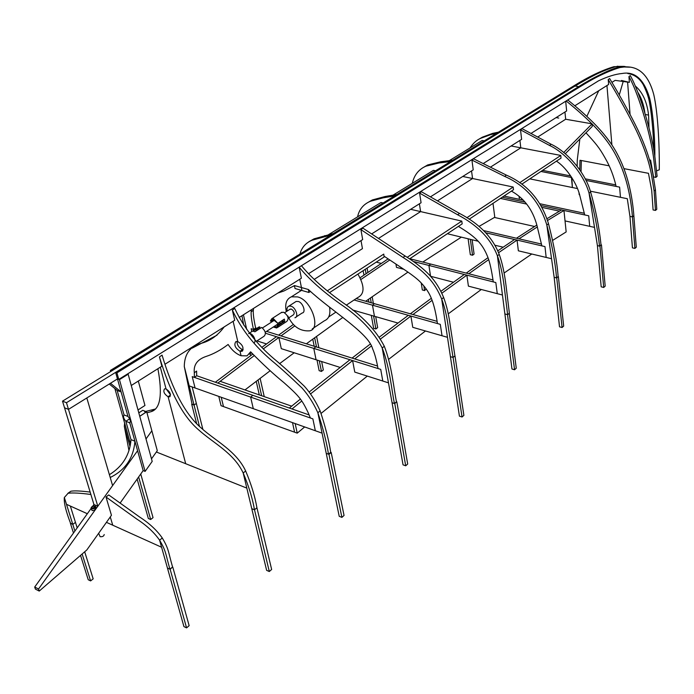 <?xml version="1.0" encoding="UTF-8"?>
<svg xmlns="http://www.w3.org/2000/svg" width="694" height="694" viewBox="0 0 694 694"><rect width="100%" height="100%" fill="white"/><g stroke="black" fill="none" stroke-linecap="round" stroke-linejoin="round"><path stroke-width="1.04" d="M644.882 112.931C643.728 104.603 641.36 97.689 637.777 92.207M645.359 114.527L648.578 115.057C646.999 101.792 642.549 92.085 635.227 85.943M621.477 80.461L629.38 82.352L628.946 76.592L630.291 75.594L628.946 76.592C639.243 94.74 651.9 139.494 653.904 160.748L655.83 177.378L657.114 176.293L655.197 159.672C653.201 138.444 640.579 93.725 630.291 75.594M629.38 82.352L615.162 80.357L611.891 82.421M458.465 226.418L458.378 226.391C475.841 236.966 482.365 243.585 487.656 256.728C489.747 261.924 491.621 270.322 493.287 281.903L495.82 282.553L497.268 293.666L495.82 282.553L466.862 275.145L468.407 286.136L502.447 295.011L497.407 255.817L499.203 254.377C492.662 237.409 479.424 223.746 459.489 213.405L421.458 191.761L419.592 193.097L421.076 202.743L371.637 233.921M650.096 162.162L650.026 160.028M648.977 127.557L648.578 115.057M106.425 522.348L161.589 547.245L159.594 540.175C154.137 532.402 146.581 525.393 136.944 519.164L106 496.999L111.448 515.278L86.854 549.926L39.237 591.071L38.543 588.998L137.585 450.71L129.769 422.82L125.848 421.293C123.575 418.534 122.977 416.417 124.061 414.943L117.165 390.436L121.103 391.91L117.46 378.924L68.489 409.365L66.468 402.711L578.709 86.62C592.763 78.196 613.218 66.902 622.102 66.91L629.779 67.188M170.151 396.421L169.579 396.847C171.227 394.331 170.056 391.694 166.048 388.918L160.331 367.169L166.048 388.918L164.591 388.831C162.934 391.338 164.105 393.975 168.104 396.751L185.697 463.713L246.83 488.116L243.186 472.987C233.722 452.757 213.171 443.084 198.354 429.621C183.034 416.469 170.065 392.249 159.447 356.95L162.058 355.12L159.447 356.95L161.867 366.206L131.261 385.5L138.306 381.067L144.959 405.469L138.011 409.963M194.398 377.397L196.697 375.732L252.894 395.328L250.612 397.072L253.293 408.679L250.612 397.072L192.221 376.634L194.398 377.397L194.303 372.739C193.435 364.879 197.33 359.457 205.971 356.482C213.258 354.157 220.64 350.158 228.126 344.476C231.813 350.158 236.133 353.914 241.07 355.744L247.064 355.866L250.621 351.806C262.445 363.908 273.592 374.222 284.072 382.758C299.522 396.439 301.881 399.753 307.963 412.236L310.4 417.996L312.864 418.864L315.345 430.748L322.077 433.143L317.861 412.73C313.419 403.032 308.136 394.791 302.037 388.007C290.222 376.686 280.133 367.568 271.77 360.646C254.282 345.768 241.148 328.921 232.36 310.123L234.754 308.44L232.36 310.123L234.702 320.281L165.068 364.185M277.808 293.094L283.872 291.003L294.525 285.572L301.439 287.533L299.756 279.248L301.439 287.533L308.388 289.511C330.674 310.496 368.592 332.86 372.574 348.726C374.63 353.237 376.443 359.839 378.022 368.54L380.72 369.39L382.802 381.041L380.72 369.39L352.595 360.568L354.773 372.097L388.493 382.854L382.203 347.963C373.884 331.871 359.9 317.201 340.242 303.946C322.51 291.263 308.813 278.997 299.149 267.138L301.387 278.225L239.187 317.453M356.222 298.559L374.43 303.686L372.478 305.178L374.448 316.282L372.478 305.178L410.909 316.048L412.757 327.316L447.483 337.319L441.696 299.062C434.461 281.686 424.563 271.068 403.084 257.465L360.915 229.627L362.936 228.187L360.915 229.627L362.676 239.577L308.474 273.757M485.722 232.776L517.065 240.089L518.357 250.812L551.548 258.715L546.829 225.012C539.698 201.772 525.636 185.567 504.651 176.389L471.92 160.071L473.655 158.831L471.92 160.071L473.23 169.865L430.419 196.862M565.029 220.909L594.506 227.38L589.076 193.262C583.749 173.769 565.541 152.853 549.518 145.428L520.526 129.856L522.14 128.702L520.526 129.856L521.619 139.347L483.189 163.576M565.688 101.255L566.642 110.953L530.979 133.448M654.112 190.989L655.466 210.429L656.776 209.293L655.44 189.87L654.112 190.989L651.336 173.856C648.69 160.566 643.78 146.313 636.606 131.114C629.493 116.401 620.037 99.216 608.23 79.55L609.627 78.526L608.23 79.55L608.629 84.477L574.771 105.826M92.796 506.108L93.933 504.529L62.512 401.158L575.057 86.047C589.137 77.641 609.618 66.381 618.519 66.39L627.359 66.893M62.512 401.158L66.468 402.711M64.533 407.803L68.489 409.365L86.819 397.966L112.602 485.6L97.811 506.247L68.489 409.365L64.533 407.803M270.99 321.261L272.959 319.37L277.826 323.352L273.488 318.728L271.822 318.693L270.33 321.062L274.295 319.778M277.826 323.352L284.367 319.101L284.74 321.391L282.423 322.901M273.835 319.57L273.575 320.246M282.736 321.4L284.74 321.391M281.695 323.378L278.207 325.651L277.531 325.443L280.315 322.97M273.297 327.004L276.724 327.993L278.207 325.651M277.531 327.464L286.769 321.435C289.251 318.572 288.183 315.501 283.577 312.213L281.096 312.716M273.818 326.666L276.906 326.865L277.531 325.443M276.299 325.052L277.704 325.243M256.06 331.021L254.924 331.749M256.832 328.713L259.747 326.831L259.886 327.629L258.472 329.277M256.233 341.361L263.972 336.312C266.366 333.892 265.602 330.934 261.673 327.429L254.958 331.767L253.032 331.159L255.808 329.372M257.804 328.08L259.747 326.831M248.626 333.641C252.469 331.992 257.344 341.604 253.804 342.992M256.155 328.991L255.8 329.52L258.428 329.051L256.155 328.991M273.497 320.819L273.289 320.359M281.382 323.3L279.439 322.302M265.229 332.252L277.721 324.124L278.45 322.953M282.762 321.53L282.146 320.819L281.625 323.378L282.762 321.53M346.271 305.195L357.584 297.648C364.714 294.117 364.827 286.266 357.931 274.078M329.928 310.947L329.719 307.511L329.928 310.947M287.81 315.952C292.747 326.397 299.921 331.368 309.324 330.847C321.634 329.537 311.328 299.504 297.474 296.893L291.359 296.832C286.379 299.071 284.705 304.007 286.318 311.632M312.283 328.869L324.358 320.802C328.93 318.884 330.674 314.417 329.572 307.399M300.285 291.142L300.103 289.971M288.236 318.225L291.168 316.273M291.324 316.169L293.362 314.85C294.933 313.046 294.265 311.12 291.376 309.064L289.806 309.385M283.178 321.114L283.239 319.839M294.898 317.739C299.114 317.314 295.609 307.095 290.907 306.167L288.817 306.141L287.68 306.922L286.934 308.778L287.108 311.129M295.922 317.071L302.15 313.003C306.366 312.56 302.896 302.384 298.194 301.474L296.104 301.456L295.071 302.124M579.013 192.837L579.195 194.702L579.69 194.806M609.228 165.831L579.993 160.262L579.768 169.744M581.329 160.514L581.06 171.652M611.891 144.951L606.946 85.535L611.891 144.951M577.148 166.161L577.295 159.75L579.846 139M586.898 116.288L598.74 90.714M655.466 210.429L653.089 209.944L651.718 190.512L648.465 173.309L624.08 168.659M655.44 189.87L652.672 172.745C650.035 159.464 645.134 145.228 637.968 130.038C630.863 115.343 621.416 98.175 609.627 78.526M558.739 118.058L556.102 117.607M572.628 120.47L565.662 119.238L564.951 112.02L565.662 119.238L592.095 123.836L563.649 152.576M519.077 196.402L519.424 199.36M521.662 199.846L521.506 198.484M540.956 171.453L571.414 177.517L572.394 187.527L529.817 178.861M571.804 177.595L572.394 187.527L577.399 188.551M542.587 170.368L570.694 175.946M590.342 191.18L620.453 197.313L619.621 187.12L616.125 186.426C613.748 176.007 610 166.395 604.899 157.607C599.191 147.475 595.868 143.58 585.97 132.797M586.005 180.423L619.621 187.12L620.453 197.313L627.298 198.71L629.952 216.389L632.434 216.91L633.848 215.713C632.702 200.401 629.111 176.753 618.181 155.734C607.788 135.044 590.065 118.11 567.779 99.953M634.897 248.409L636.285 247.177L633.848 215.713L632.434 216.91L634.897 248.409L632.434 247.853L629.952 216.389L632.434 216.91C631.28 201.581 627.671 177.898 616.697 156.835C606.296 136.128 588.512 119.16 566.174 100.951M615.725 184.882L585.224 178.826M468.12 238.84L470.315 254.698L472.545 255.245L474.08 254.039L472.128 239.794M472.545 255.245L470.359 239.369M519.667 182.73L560.813 155.439L520.778 147.813L519.927 140.414L520.778 147.813L511.105 145.974M469.977 147.978C473.195 143.12 476.813 139.893 480.821 138.271L491.005 134.523L496.436 133.395M477.793 139.841L482.434 137.134L492.627 133.378L498.431 132.172M525.063 202.119L502.239 197.209L525.063 202.119M503.974 196.055L523.267 200.184M599.963 246.214L603.702 287.455L601.186 286.83L597.413 245.633L599.963 246.214L601.021 244.817C599.217 227.441 595.747 209.84 590.62 192.012C585.302 172.537 567.119 151.656 551.105 144.239L522.14 128.702M603.702 287.455L605.185 286.128L601.472 244.921M556.423 161.155C565.636 166.864 575.977 181.759 579.447 194.094L584.712 214.932L588.72 215.791L589.709 226.331L588.72 215.791L541.06 205.554L563.962 210.473L566.165 231.926L552.78 240.306M599.521 246.11L597.413 245.633L589.076 193.262L590.62 192.012L589.076 193.262C594.22 211.106 597.699 228.716 599.521 246.11L601.021 244.817M584.391 213.275L540.027 203.776M466.802 217.786L513.178 187.024L472.562 178.523L437.472 200.878L472.579 178.523L471.538 170.924L472.562 178.523L462.751 176.467M412.297 183.32C414.231 174.966 418.803 169.241 425.995 166.152L439.094 162.96L450.658 161.511M422.481 167.974L427.73 164.938L440.829 161.745L452.714 160.245M421.232 282.987L422.334 289.979L424.589 290.586L426.177 288.999M424.589 290.586L423.869 286.023M447.352 233.731L478.105 241.217M511.417 191.102C524.091 198.137 532.584 209.501 536.887 225.203L541.867 245.876L544.964 246.596L546.169 257.431L544.964 246.596L517.065 240.089L498.526 252.72M556.753 277.973L558.123 276.533C557.074 261.933 553.855 244.314 548.494 223.676L546.829 225.012L554.159 277.331L556.753 277.973L562.088 327.499L559.529 326.813L554.159 277.331L556.501 277.912C555.443 263.304 552.216 245.676 546.829 225.012L548.494 223.676C541.372 200.453 527.327 184.266 506.36 175.114L473.655 158.831M562.088 327.499L563.675 326.085L558.375 276.594M494.917 245.225L503.124 247.177M541.546 244.071L483.597 230.59M556.501 277.912L558.123 276.533M407.144 257.344L461.788 221.108L420.607 211.601L378.482 238.441L420.625 211.601L419.402 203.802L420.607 211.601L410.675 209.31M357.575 216.858C359.145 209.388 363.456 204.175 370.501 201.234L383.235 197.825L394.73 195.855M367.187 202.908L372.366 199.933L385.101 196.515L396.968 194.476M368.445 299.331L368.948 302.142M371.307 315.38L373.615 328.297L375.888 328.965L377.649 327.594L375.706 316.646M375.888 328.965L373.589 316.03M371.229 302.784L370.379 297.978M372.175 296.728L373.355 303.382M395.936 264.058L396.482 267.381L403.787 269.289M409.781 258.723L430.714 264.058L428.909 265.438L430.532 276.264M381.301 263.425L376.261 262.115M413.103 261.404L428.909 265.438L430.575 276.273L453.451 282.241M363.994 275.102L363.101 270.703M366.059 273.696L365.278 269.289M367.109 268.092L367.881 272.464M507.626 314.694L504.885 313.948L507.522 314.66L514.558 369.755L511.964 368.991L497.407 255.817L499.203 254.377C502.213 262.592 504.521 273.219 506.117 286.258L509.37 313.211L507.626 314.694L504.347 287.724C502.742 274.668 500.426 264.032 497.407 255.817C490.849 238.823 477.593 225.142 457.65 214.776L419.592 193.097M514.558 369.755L516.258 368.236L509.283 313.289M441.826 293.215L466.862 275.145L428.909 265.438L430.714 264.058L492.992 279.925M361.019 240.618L362.442 248.643L314.2 279.396L362.442 248.643L361.019 240.618M299.929 254.065C301.76 247.437 305.785 242.831 312.031 240.237L330.925 235.032M308.839 241.764L314.044 238.84L333.406 233.505M397.948 323.048L352.517 309.966M437.081 321.339L374.43 303.686L372.478 305.178L354.087 299.982M312.768 339.123L314.209 346.263M317.002 360.047L319.153 370.683L321.443 371.429L323.335 369.945L321.643 361.531M321.443 371.429L319.301 360.776M316.516 346.983L314.651 337.744M316.585 336.338L318.867 347.711M380.486 339.019L410.909 316.048L440.291 324.35L442.035 335.749L440.291 324.35L437.446 323.551C435.988 313.436 434.106 305.412 431.789 299.487C429.681 293.727 426.237 288.314 421.475 283.256C418.317 279.561 411.447 274.251 400.863 267.329L384.016 256.155M453.017 357.436L450.415 356.664L453.095 357.453L454.986 355.857L453.017 357.436L448.376 327.585C446.988 316.837 444.759 307.321 441.696 299.062L443.639 297.5C436.422 280.15 426.541 269.541 405.079 255.973L362.936 228.187M453.095 357.453L462.048 416.999L459.419 416.148L441.696 299.062L443.639 297.5C446.693 305.759 448.914 315.258 450.293 326.007L454.908 355.831M462.048 416.999L463.887 415.359L454.986 355.857M254.551 329.824L251.141 328.756L251.783 331.611L251.141 328.756L253.51 329.494L255.635 327.958L256.849 328.34M253.51 329.494C251.67 321.227 250.89 315.319 251.176 311.762L251.454 309.715M253.562 308.379L253.319 310.235C253.032 313.792 253.804 319.7 255.635 327.958M246.717 329.459L243.438 314.772L246.717 329.459M256.225 381.318L259.322 394.921M261.638 395.719L258.055 379.922M260.12 378.351L264.249 396.63M250.647 355.666L250.178 353.767M243.698 325.026L241.946 315.709M252.295 354.443L252.052 353.35M265.42 333.233L278.884 337.458L281.296 348.657L340.129 367.43M266.574 331.376L315.883 346.783L313.775 348.397L316.074 359.752L313.775 348.397L315.883 346.783L377.545 366.042M266.522 343.946L256.954 340.893M263.347 348.874L278.884 337.458L349.958 359.735L309.229 391.971M394.782 403.613L396.491 401.774C393.802 389.36 391.963 365.738 384.311 346.28L382.203 347.963L392.067 402.728L394.782 403.613L405.704 465.795L403.041 464.841L392.067 402.728L394.444 403.509C391.737 391.086 389.881 367.447 382.203 347.963L384.311 346.28C376.027 330.223 362.086 315.597 342.489 302.393C324.775 289.745 311.094 277.513 301.448 265.715M405.704 465.795L407.69 464.017L396.829 401.887M394.444 403.509L396.491 401.774M310.608 393.88L352.595 360.568L349.958 359.735M242.683 350.774L241.937 351.329C244.167 348.11 242.787 344.866 237.799 341.595L233.115 321.279L237.799 341.595L235.934 341.552C233.687 344.762 235.058 347.998 240.037 351.285L241.07 355.744L240.037 351.285L242.38 349.576C238.797 347.668 237.027 344.953 237.062 341.431M309.099 414.925L252.894 395.328L250.612 397.072L312.864 418.864L315.345 430.748L195.075 387.972L192.221 376.634L195.075 387.972L189.193 385.881L184.283 366.519C184.43 353.827 190.33 346.028 201.98 343.122C210.612 340.676 218.011 335.271 224.171 326.917M192.125 348.162L217.031 335.176M194.303 372.739L196.602 371.073L196.697 375.732M199.482 426.454L194.06 405.088L192.004 403.995M192.16 386.931L196.324 403.405L194.06 405.088L184.283 366.519L192.108 404.368L194.06 405.088L196.324 403.405L202.891 429.439M191.7 404.22L196.68 423.808M249.406 354.14L251.471 352.726M241.937 351.329L240.037 351.285L242.38 349.576L243.152 349.741M328.965 454.362L331.194 452.488L330.726 452.315C328.783 440.057 325.252 426.246 320.142 410.891L317.861 412.73L326.241 453.364L328.965 454.362L341.899 517.377L339.219 516.319L326.241 453.364L328.496 454.188C326.536 441.922 322.996 428.103 317.861 412.73L320.142 410.891C315.709 401.201 310.435 392.969 304.336 386.202C292.538 374.899 282.458 365.799 274.104 358.893C256.633 344.042 243.516 327.221 234.754 308.44M341.899 517.377L344.051 515.451L331.194 452.488M328.496 454.188L330.726 452.315M166.222 388.987L170.507 394.834M169.579 396.847L168.104 396.751L170.516 394.999L168.104 396.751L185.697 463.713L156.358 452.002M129.787 441.384L128.425 440.846L124.339 426.411L124.616 423.08M146.955 412.791L151.266 411.62C160.453 408.74 162.656 394.444 157.894 368.714M138.696 412.444L139.711 412.297M144.621 411.698L155.621 408.966M137.143 479.068L148.325 518.479L150.676 519.511L153.036 517.637L140.743 474.002M150.676 519.511L138.644 476.96M128.85 450.024L124.339 426.411L129.917 446.121M269.307 571.526L271.649 569.462L256.927 507.765L254.498 509.795L256.927 507.765C254.924 496.253 251.167 483.996 245.659 470.992L243.186 472.987L251.775 508.685L254.498 509.795L269.307 571.526L266.635 570.355L251.775 508.685L254.498 509.795C252.486 498.275 248.712 486.008 243.186 472.987L245.659 470.992C236.22 450.779 215.678 441.141 200.878 427.704C185.567 414.578 172.633 390.384 162.058 355.12M74.9 531.04L72.801 524.378L70.528 523.163M87.331 513.725L66.485 504.321L64.334 497.503C63.796 502.595 65.878 511.218 70.588 523.354L72.801 524.378L75.455 522.365L77.181 527.874M70.389 523.267L73.477 533.027M80.53 555.374L88.225 579.742L90.61 580.904L93.17 578.857L84.685 551.791M90.61 580.904L82.135 553.994M112.74 525.193L110.268 516.935L112.74 525.193M70.337 506.056L75.455 522.365L72.801 524.378L64.334 497.503L68.125 493.252C72.627 492.645 80.218 493.052 90.879 494.475M67.804 493.373L70.831 491.248C74.189 490.589 80.634 490.866 90.151 492.089M170.143 569.297L186.582 627.888L183.927 626.595L167.445 568.056L170.143 569.297L172.572 566.998C168.087 551.513 169.119 549.553 162.283 537.997C156.835 530.233 149.288 523.25 139.659 517.039L108.724 494.935L106 496.999M186.582 627.888L189.141 625.658L172.789 567.102M169.926 569.201L167.445 568.056L159.594 540.175L162.283 537.997L159.594 540.175C166.439 551.747 165.415 553.699 169.926 569.201L172.572 566.998M294.655 286.388L293.657 286.102M308.847 292.46L308.388 289.511L301.439 287.533L301.899 290.474L301.439 287.533L294.525 285.572L294.993 288.504L308.847 292.46L310.461 291.419M327.282 290.847L383.756 254.091L384.12 256.98L329.511 292.634M383.123 202.978L381.015 202.492L328.418 234.728M392.978 195.161L433.446 170.36L435.537 170.793M449.244 160.678L482.183 140.492L484.239 140.882M490.406 167.176L520.795 147.822L490.406 167.176M537.711 137.048L565.653 119.255L537.711 137.048M461.788 221.108L462.178 223.867L409.495 258.923M513.178 187.024L513.508 189.714L469.101 219.252M560.995 158.119L560.813 155.439L560.995 158.119L521.793 184.196M565.263 153.782L592.294 126.377L592.095 123.836M218.792 396.404L221.048 405.695L223.485 406.58L221.239 397.272L223.485 406.58L294.586 432.189L292.512 422.629L294.586 432.189L297.232 433.143L295.167 423.566M254.221 355.64L217.803 383.088L215.34 382.229L252.755 354.105M389.785 259.981L361.053 279.404M294.82 325.902L281.027 335.896M494.787 217.239L479.025 226.426M461.267 237.209L422.837 262.046M407.933 272.135L365.729 301.231M342.931 317.358L306.358 343.808M294.195 352.769L279.552 363.673M270.192 370.717L244.973 389.933M388.111 258.871L360.212 277.678M293.38 324.445L278.589 335.133M276.446 336.685L261.855 347.373M300.433 399.05L289.355 408.037L292.009 408.966L301.786 401.011M561.463 209.935L546.872 218.784M536.835 225.056L516.44 238.233M514.532 239.499L497.728 250.89M488.021 257.665L466.229 273.106M464.286 274.486L440.916 291.298M431.312 298.307L410.328 313.801M408.298 315.31L379.314 337.137M370.154 344.129L352.075 358.087M563.962 210.473L547.471 220.527M537.399 226.86L518.982 238.823M488.697 259.608L468.797 273.757M432.11 300.329L412.93 314.529M371.264 346.089L354.712 358.911M531.76 254.004L504.078 273.046M481.298 289.493L448.203 313.879M425.483 330.977L388.701 359.284M367.308 376.096L321.122 413.372M304.675 426.949L297.232 433.143M493.009 203.351L494.822 217.534L534.571 226.487M559.442 211.141L542.057 207.393M526.685 204.079L500.417 198.415M289.355 408.037L217.803 383.088L220.18 381.327L291.671 406.155M649.471 159.924L650.625 160.141L653.548 176.935L655.83 177.378M627.602 82.083L630.048 114.276L627.602 82.083M619.221 95.069L623.368 80.938M139.754 416.305L146.686 411.794L151.865 430.783L146.009 438.964L151.865 430.783L157.286 450.692L151.492 458.864M109.244 384.025L117.165 390.436L124.061 414.943L127.982 416.452L121.103 391.91L117.165 390.436L121.103 391.91L117.46 378.924L127.982 416.452C130.272 419.237 130.871 421.353 129.769 422.82L143.164 470.593L120.053 503.15M95.85 506.993C95.703 509.318 94.462 510.524 92.129 510.611L90.983 508.164C92.024 505.9 93.612 505.379 95.737 506.62C95.39 508.268 93.994 508.988 91.556 508.754L90.983 508.164M39.237 591.071L35.403 589.111L34.7 587.037L91.088 508.502M34.7 587.037L38.543 588.998M125.848 421.293L129.674 418.812L125.848 421.293L131.019 439.64L125.848 421.293M138.809 412.878L142.764 410.31L146.634 411.828M130.437 443.674L114.883 388.588M128.156 374.222L152.194 461.406L145.107 471.399L119.446 379.644L128.156 374.222L127.479 373.979M110.667 371.55L110.363 370.466L111.665 370.934L575.057 86.047L578.709 86.62L115.629 372.374L117.46 378.924L119.446 379.644M143.164 470.593L145.107 471.399M110.363 370.466L573.86 85.856L575.057 86.047C589.822 76.834 603.155 70.441 615.049 66.867L618.519 66.39L629.788 67.188M618.675 66.381L624.019 66.39M573.86 85.856C588.633 76.652 601.967 70.259 613.869 66.693L625.034 66.494M115.629 372.374L116.939 372.852L579.915 86.811L578.709 86.62C593.457 77.381 606.764 70.97 618.64 67.387L623.29 67.084C638.367 65.392 648.543 74.64 653.826 94.818C657.678 111.803 659.543 143.294 659.3 169.804L656.559 170.845M653.661 149.514C653.809 140.535 652.239 117.156 649.627 103.363C648.907 98.114 646.782 91.877 643.251 84.651C639.469 78.196 634.325 74.501 627.818 73.555M121.103 391.91L110.467 383.27L117.46 378.924L118.769 379.401L116.939 372.852M579.915 86.811C594.654 77.563 607.961 71.152 619.829 67.561L623.29 67.084M654.824 156.974C655.075 139.581 653.21 113.287 649.758 98.609C644.214 79.532 635.053 71.152 622.284 73.469C615.526 74.076 607.588 76.54 598.471 80.851L118.769 379.401M97.811 506.247L93.933 504.529M91.92 508.485L91.461 508.008C92.293 506.195 93.56 505.787 95.26 506.767L91.92 508.485M104.213 534.527C103.874 536.21 102.504 536.922 100.092 536.679L98.661 533.287M109.392 474.679C122.586 466.55 129.795 454.865 131.019 439.64L134.922 441.193C133.569 457.997 125.328 470.09 110.216 477.489L112.602 485.6L137.585 450.71L134.922 441.193M491.005 134.523L492.627 133.378M549.518 145.428L551.105 144.239M439.094 162.96L440.829 161.745M504.651 176.389L506.36 175.114M383.235 197.825L385.101 196.515M457.65 214.776L459.489 213.405M322.84 237.001L324.861 235.596M403.084 257.465L405.079 255.973M251.176 311.762L253.319 310.235M271.822 318.693L281.911 312.187M277.314 326.275L276.906 326.865M259.018 326.943L249.424 333.12M256.069 331.047L255.8 329.52M277.548 324.245L278.554 324.228M262.445 327.967L274.711 320.029M328.6 317.002L335.905 312.127M291.359 296.841L301.5 290.361M284.661 312.708L290.318 309.056M288.817 306.149L296.104 301.456M480.821 138.271L482.434 137.134M425.995 166.152L427.73 164.938M370.501 201.234L372.366 199.933M312.031 240.237L314.044 238.84M151.266 411.62L153.79 409.772M68.125 493.252L70.831 491.248M129.414 422.984L130.012 422.594M139.746 416.253L146.321 411.967M618.519 66.39L617.339 66.216"/></g></svg>
